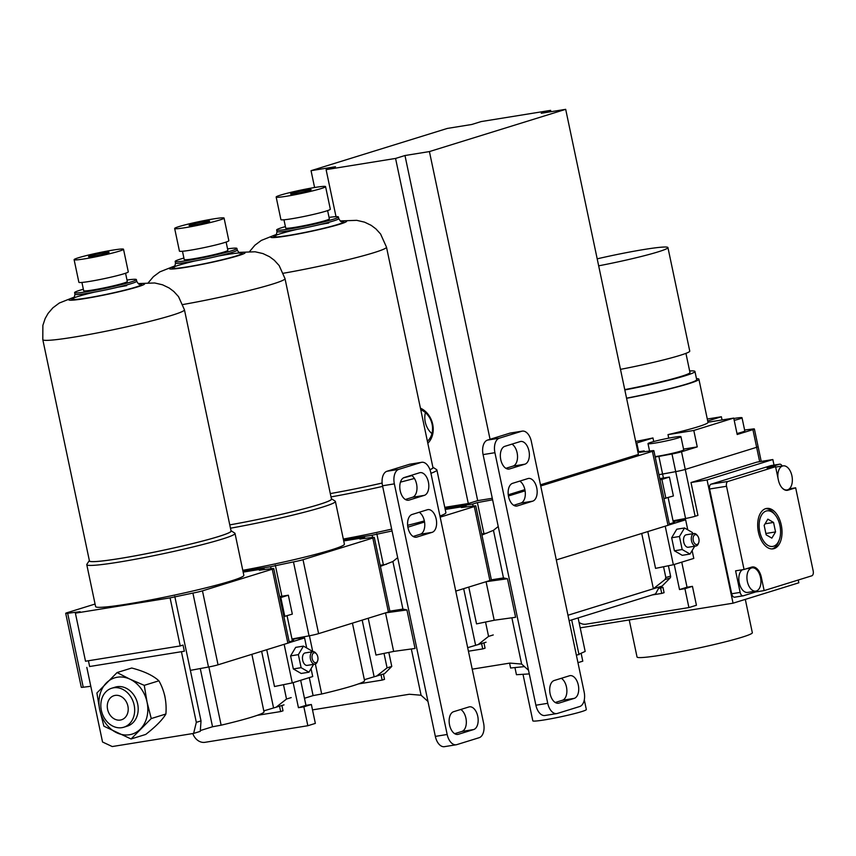 <?xml version="1.0" encoding="UTF-8"?>
<svg xmlns="http://www.w3.org/2000/svg" width="856" height="856" viewBox="0 0 856 856"><rect width="100%" height="100%" fill="white"/><g stroke="black" fill="none" stroke-linecap="round" stroke-linejoin="round"><path stroke-width="1.28" d="M491.365 579.833L503.478 577.928L507.48 578.742L515.601 617.283L494.201 620.236L486.08 581.706M507.48 578.742L486.155 581.684M481.703 533.973L487 533.117M481.596 643.605L482.709 648.912L485.063 648.185L483.94 642.877M528.537 670.291L521.625 664.053L509.887 663.09L472.202 669.167M521.625 664.053L511.877 617.797M503.478 577.928L493.452 530.335L498.235 526.504M481.928 535.054L493.452 530.335M482.709 648.912L468.425 651.223M494.522 620.193L476.535 623.885L468.778 587.077M492.649 579.63L490.991 580.143M492.66 579.673L490.081 580.475M557.374 713.444A12.626 7.33 -99.2 0 1 556.785 713.583A12.626 7.33 -99.2 0 1 547.733 703.311L494.918 452.696A12.626 7.33 -99.2 0 1 499.369 438.176L521.689 431.264A12.626 7.33 -99.2 0 1 522.278 431.124A12.626 7.33 -99.2 0 1 531.33 441.396L584.145 692.023A12.626 7.33 -99.2 0 1 579.694 706.532L557.374 713.444M556.785 713.583L544.951 715.498A12.626 7.33 -99.2 0 1 535.888 705.216L483.084 454.6A12.626 7.33 -99.2 0 1 487.535 440.091L509.855 433.168A12.626 7.33 -99.2 0 1 510.433 433.029L522.278 431.124M574.226 698.378L558.957 703.108A11.577 6.72 -99.2 0 1 558.412 703.236A11.577 6.72 -99.2 0 1 550.023 693.349A11.577 6.72 -99.2 0 1 554.185 680.509L569.465 675.78A11.577 6.72 -99.2 0 1 570 675.652A11.577 6.72 -99.2 0 1 578.399 685.538A11.577 6.72 -99.2 0 1 574.226 698.378L562.381 700.283L555.244 702.498M561.333 678.294A11.577 6.72 -99.2 0 1 566.865 690.118A11.577 6.72 -99.2 0 1 562.381 700.283M532.667 501.167L517.399 505.907A11.577 6.72 -99.2 0 1 516.853 506.035A11.577 6.72 -99.2 0 1 508.464 496.148A11.577 6.72 -99.2 0 1 512.637 483.308L527.906 478.579A11.577 6.72 -99.2 0 1 528.441 478.45A11.577 6.72 -99.2 0 1 536.84 488.337A11.577 6.72 -99.2 0 1 532.667 501.167L520.833 503.082L513.686 505.297M519.774 481.093A11.577 6.72 -99.2 0 1 525.306 492.906A11.577 6.72 -99.2 0 1 520.833 503.082M524.878 464.198L509.598 468.928A11.577 6.72 -99.2 0 1 509.063 469.056A11.577 6.72 -99.2 0 1 500.664 459.169A11.577 6.72 -99.2 0 1 504.837 446.329L520.116 441.6A11.577 6.72 -99.2 0 1 520.651 441.471A11.577 6.72 -99.2 0 1 529.04 451.358A11.577 6.72 -99.2 0 1 524.878 464.198L513.033 466.103L505.885 468.318M511.984 444.114A11.577 6.72 -99.2 0 1 517.516 455.927A11.577 6.72 -99.2 0 1 513.033 466.103M744.613 430.033L752.445 429.038A8.421 0.556 168.1 0 1 754.393 428.995A8.421 0.556 168.1 0 1 752.916 429.637L756.64 447.303A8.421 0.556 168.1 0 0 758.116 446.661A8.421 0.556 168.1 0 1 756.64 447.303L685.26 469.43A8.421 0.556 168.1 0 1 675.705 471.645L658.917 474.663L662.598 474.074L658.874 456.409L655.204 456.997M653.717 441.546L652.968 437.962L636.811 442.969L638.662 451.786M636.811 442.969L636.019 443.098M707.976 422.233L733.731 418.081L693.799 430.461L697.255 446.896L681.537 451.765A8.421 0.556 168.1 0 1 671.981 453.98L658.874 456.409M734.223 420.382A16.831 1.124 -11.9 0 0 739.081 419.044A16.831 1.124 -11.9 0 0 742.024 417.749L744.795 430.9A16.831 1.124 168.1 0 1 741.852 432.184A16.831 1.124 168.1 0 1 736.995 433.532M752.916 429.637L737.198 434.506L733.731 418.081M707.291 419.023L721.383 416.754L707.709 420.992M626.592 398.318A58.914 3.927 -11.9 0 0 698.903 379.219L707.998 422.35A58.914 3.927 168.1 0 1 668.001 434.623L693.799 430.461M652.968 437.962A58.914 3.927 168.1 0 1 635.676 441.461M721.383 416.754L722.068 419.964M668.75 438.154L668.001 434.623M697.255 446.896L683.559 449.1M598.665 265.82A55.758 3.724 -11.9 0 0 667.937 247.577A55.758 3.724 -11.9 0 0 644.515 249.417A55.758 3.724 -11.9 0 0 597.188 258.833M620.482 369.353A55.758 3.724 -11.9 0 0 689.754 351.11L667.937 247.577M624.752 389.608A51.553 3.435 -11.9 0 0 689.968 372.52L685.934 353.357M624.827 389.951A56.646 3.777 -11.9 0 0 694.954 371.461A56.646 3.777 -11.9 0 0 689.647 370.98M626.549 398.168A56.646 3.777 -11.9 0 0 696.688 379.679L694.954 371.461M698.903 379.219A58.914 3.927 -11.9 0 0 696.463 378.62M677.995 437.983A16.831 1.124 -11.9 0 0 680.937 436.688A16.831 1.124 -11.9 0 0 664.235 439.064A16.831 1.124 -11.9 0 0 648.003 443.633A16.831 1.124 -11.9 0 0 659.655 442.263A16.831 1.124 -11.9 0 0 677.995 437.983M680.937 436.688L683.709 449.839A16.831 1.124 168.1 0 1 680.766 451.123A16.831 1.124 168.1 0 1 655.118 456.623M742.024 417.749A16.831 1.124 -11.9 0 0 733.827 418.498M131.064 738.985L145.723 734.437C155.803 726.562 162.533 719.746 165.893 714.011C166.867 701.845 164.534 690.771 158.895 680.809C153.096 675.491 144.033 671.222 131.728 668.022L117.069 672.559L96.899 692.986L99.713 709.806L103.897 726.198L131.064 738.985L151.245 718.558L147.061 702.166A29.457 23.904 72.8 0 1 140.47 728.98A29.457 23.904 72.8 0 1 116.801 732.8A29.457 23.904 72.8 0 1 99.713 709.806A29.457 23.904 72.8 0 1 106.305 682.992A29.457 23.904 72.8 0 1 129.973 679.172L117.069 672.559M144.247 685.346L129.973 679.172A29.457 23.904 72.8 0 1 147.061 702.166L144.247 685.346L158.895 680.809M151.245 718.558L165.893 714.011M111.708 688.235L115.228 687.143A20.405 16.564 72.8 0 1 137.088 701.738A20.405 16.564 72.8 0 1 127.319 726.134L123.788 727.226A20.405 16.564 72.8 0 1 101.35 710.384A20.405 16.564 72.8 0 1 111.708 688.235A20.405 16.564 72.8 0 1 133.568 702.83A20.405 16.564 72.8 0 1 123.788 727.226M107.599 709.367A12.626 10.24 72.8 0 1 114.008 695.671A12.626 10.24 72.8 0 1 127.533 704.702A12.626 10.24 72.8 0 1 121.488 719.789A12.626 10.24 72.8 0 1 107.599 709.367M389.844 611.163L402.919 609.098L406.921 609.921L415.042 648.463L393.642 651.405L385.521 612.885M406.921 609.921L385.596 612.864M380.182 565.302L386.441 564.297M381.038 674.774L382.161 680.092L384.505 679.364L383.392 674.047M427.979 701.46L421.077 695.233L409.329 694.259L312.504 709.881M421.077 695.233L411.329 648.966M402.919 609.098L392.893 561.504L397.676 557.673M380.406 566.383L392.893 561.504M382.161 680.092L358.504 683.912M393.974 651.363L375.977 655.054L368.219 618.246M392.091 610.799L389.501 611.612M392.101 610.842L388.581 611.933M456.826 744.624A12.626 7.33 -99.2 0 1 456.237 744.763A12.626 7.33 -99.2 0 1 447.174 734.48L394.359 483.865A12.626 7.33 -99.2 0 1 398.81 469.356L421.131 462.433A12.626 7.33 -99.2 0 1 421.719 462.294A12.626 7.33 -99.2 0 1 430.782 472.576L483.597 723.192A12.626 7.33 -99.2 0 1 479.146 737.701L456.826 744.624M456.237 744.763L444.403 746.667A12.626 7.33 -99.2 0 1 435.34 736.395L382.525 485.78A12.626 7.33 -99.2 0 1 386.976 471.26L409.296 464.348A12.626 7.33 -99.2 0 1 409.885 464.209L421.719 462.294M473.668 729.547L458.399 734.288A11.577 6.72 -99.2 0 1 457.864 734.416A11.577 6.72 -99.2 0 1 449.464 724.529A11.577 6.72 -99.2 0 1 453.637 711.689L468.906 706.96A11.577 6.72 -99.2 0 1 469.441 706.831A11.577 6.72 -99.2 0 1 477.841 716.718A11.577 6.72 -99.2 0 1 473.668 729.547L461.833 731.463L454.686 733.678M460.785 709.474A11.577 6.72 -99.2 0 1 466.317 721.287A11.577 6.72 -99.2 0 1 461.833 731.463M432.109 532.346L416.84 537.076A11.577 6.72 -99.2 0 1 416.305 537.204A11.577 6.72 -99.2 0 1 407.905 527.317A11.577 6.72 -99.2 0 1 412.078 514.477L427.347 509.748A11.577 6.72 -99.2 0 1 427.882 509.62A11.577 6.72 -99.2 0 1 436.282 519.506A11.577 6.72 -99.2 0 1 432.109 532.346L420.275 534.251L413.127 536.466M419.226 512.263A11.577 6.72 -99.2 0 1 424.758 524.086A11.577 6.72 -99.2 0 1 420.275 534.251M424.319 495.367L409.05 500.107A11.577 6.72 -99.2 0 1 408.515 500.225A11.577 6.72 -99.2 0 1 400.116 490.338A11.577 6.72 -99.2 0 1 404.289 477.509L419.558 472.769A11.577 6.72 -99.2 0 1 420.093 472.651A11.577 6.72 -99.2 0 1 428.492 482.527A11.577 6.72 -99.2 0 1 424.319 495.367L412.485 497.283L405.337 499.497M411.436 475.294A11.577 6.72 -99.2 0 1 416.968 487.107A11.577 6.72 -99.2 0 1 412.485 497.283M668.14 497.593L673.437 522.727L669.317 524M681.75 562.146L687.036 587.227L679.514 589.559L684.928 588.682L688.909 607.578L586.093 624.174A12.626 10.24 72.8 0 1 579.063 622.408M674.228 564.478L679.514 589.559M687.036 587.227L692.44 586.349L684.928 588.682M659.762 478.622L669.413 477.07L673.394 495.966L663.967 498.609M659.987 479.702L661.891 479.403L665.882 498.299M669.413 477.07L661.891 479.403M692.44 586.349L696.431 605.256L688.909 607.578M658.521 588.404L660.607 588.072L661.742 593.411L664.085 592.684L662.961 587.344L658.735 588.029M661.742 593.411L652.197 594.952M662.961 587.344L660.607 588.072M673.372 522.395L674.571 522.021L673.308 522.096M692.13 550.536L693.788 558.412L673.351 564.746L655.557 568.373L647.799 531.576M673.351 564.746L665.219 526.173M673.169 521.443L685.645 519.795L669.071 524.931M687.764 529.843L685.645 519.795M694.708 546.214L690.032 554.057L682.253 555.319L674.41 550.793L671.66 537.75L676.754 529.222L684.533 527.97L692.365 532.486L692.632 533.759M690.032 554.057L682.189 549.541L674.41 550.793M682.189 549.541L679.439 536.498L671.66 537.75M679.439 536.498L684.533 527.97M694.034 533.534L686.277 534.786A6.313 3.67 80.8 0 0 683.655 541.602A6.313 3.67 80.8 0 0 688.288 547.251L696.035 546A6.313 3.67 -99.2 0 1 691.413 540.35A6.313 3.67 -99.2 0 1 694.034 533.534A6.313 3.67 -99.2 0 1 696.912 534.979L697.565 535.792A5.018 2.921 -99.2 0 1 698.87 538.724A5.018 2.921 -99.2 0 1 698.689 542.736A5.018 2.921 -99.2 0 1 694.612 543.442A5.018 2.921 -99.2 0 1 693.478 536.412A5.018 2.921 -99.2 0 1 697.565 535.792M698.689 542.736L698.325 543.71A6.313 3.67 -99.2 0 1 696.035 546M287.07 615.742L292.367 640.866L289.189 641.85M300.67 680.285L305.956 705.365L298.444 707.698L303.859 706.831L307.839 725.728L205.023 742.312A12.626 10.24 72.8 0 1 192.814 733.549M293.159 682.617L298.444 707.698M305.956 705.365L311.37 704.499L303.859 706.831M279.655 596.611L288.344 595.209L292.324 614.105L283.871 616.588M279.88 597.691L280.822 597.542L284.802 616.438M288.344 595.209L280.822 597.542M311.37 704.499L315.35 723.395L307.839 725.728M279.548 706.243L280.661 711.561L283.015 710.822L281.892 705.515M280.661 711.561L257.228 715.338M292.303 640.534L293.501 640.16L292.238 640.245M311.06 668.686L312.718 676.55L292.281 682.895L274.487 686.523L266.73 649.715M292.281 682.895L284.149 644.311M292.099 639.593L296.968 638.405L304.575 637.934L288.943 642.781M306.694 647.981L304.575 637.934M313.638 664.352L308.952 672.206L301.173 673.458L293.341 668.943L290.591 655.899L295.673 647.371L303.452 646.109L311.295 650.635L311.563 651.898M308.952 672.206L301.119 667.68L293.341 668.943M301.119 667.68L298.37 654.637L290.591 655.899M298.37 654.637L303.452 646.109M312.954 651.673L305.196 652.925A6.313 3.67 80.8 0 0 302.585 659.741A6.313 3.67 80.8 0 0 307.208 665.39L314.965 664.138A6.313 3.67 -99.2 0 1 310.343 658.489A6.313 3.67 -99.2 0 1 312.954 651.673A6.313 3.67 -99.2 0 1 315.843 653.128L316.495 653.931A5.018 2.921 -99.2 0 1 317.801 656.873A5.018 2.921 -99.2 0 1 317.619 660.885A5.018 2.921 -99.2 0 1 313.542 661.581A5.018 2.921 -99.2 0 1 312.397 654.551A5.018 2.921 -99.2 0 1 316.495 653.931M317.619 660.885L317.244 661.859A6.313 3.67 -99.2 0 1 314.965 664.138M243.168 572.108L264.065 568.737L259.368 570.192L271.801 568.609A8.421 0.556 168.1 0 1 273.749 568.566A8.421 0.556 168.1 0 1 272.272 569.208L202.465 590.854A8.421 0.556 168.1 0 1 192.91 593.069L170.087 597.873L75.392 613.153L80.09 611.698L67.656 613.281A8.421 0.556 168.1 0 1 65.709 613.335A8.421 0.556 168.1 0 1 67.175 612.682L95.08 604.036M264.236 569.572L264.065 568.737M75.392 613.153L85.514 661.228L180.22 645.948L170.087 597.873M284.01 704.863L263.798 710.876M273.546 707.859L261.626 651.298M90.8 686.277L83.235 687.24A8.421 0.556 168.1 0 1 81.288 687.282L65.709 613.335M275.921 707.366L286.514 699.042L291.211 697.587M201.021 720.902L196.324 722.357L193.617 733.421L200.272 731.356L201.021 720.902L174.785 596.418M88.425 660.757L89.634 666.514L184.34 651.234L183.034 645.071L180.22 645.948M89.634 666.514L184.34 651.234M104.689 252.648A10.518 0.706 -11.9 0 0 93.678 254.917A10.518 0.706 -11.9 0 0 88.553 256.672A10.518 0.706 -11.9 0 0 98.964 255.152A10.518 0.706 -11.9 0 0 109.097 252.349A10.518 0.706 -11.9 0 0 104.689 252.648M112.917 250.091A25.252 1.68 -11.9 0 0 87.216 255.377A25.252 1.68 -11.9 0 0 74.108 259.668A25.252 1.68 -11.9 0 0 99.168 256.115A25.252 1.68 -11.9 0 0 123.521 249.256A25.252 1.68 -11.9 0 0 112.917 250.091M74.108 259.668L78.87 282.266A25.252 1.68 -11.9 0 0 103.929 278.714A25.252 1.68 -11.9 0 0 128.282 271.855L123.521 249.256M81.919 282.437L83.663 290.698A22.299 1.487 -11.9 0 0 105.791 287.552A22.299 1.487 -11.9 0 0 127.309 281.506L125.564 273.235M83.353 289.242A31.565 2.108 -11.9 0 0 74.6 292.613A31.565 2.108 -11.9 0 0 105.919 288.162A31.565 2.108 -11.9 0 0 136.371 279.591A31.565 2.108 -11.9 0 0 126.998 280.04M208.864 666.952L221.137 725.182A67.324 4.494 168.1 0 0 264.012 711.882L251.878 654.316M164.577 695.04A27.681 22.459 72.8 0 1 164.898 696.42A27.681 22.459 72.8 0 1 164.994 696.891M138.169 283.571L154.669 282.972L162.512 284.791L169.124 287.969L173.854 291.511L178.53 296.636L184.447 309.797L231.066 531.041A72.375 4.826 168.1 0 1 193.51 543.335A72.375 4.826 168.1 0 1 119.84 558.487A72.375 4.826 168.1 0 1 89.42 560.883L42.8 339.639L42.875 325.366L45.165 318.528L48.086 313.403L52.869 307.839L59.299 303.035L74.568 296.968M230.992 530.677A72.589 4.847 168.1 0 1 231.045 530.709A72.589 4.847 168.1 0 1 195.682 542.811A72.589 4.847 168.1 0 1 119.722 558.529A72.589 4.847 168.1 0 1 89.313 560.584A72.589 4.847 168.1 0 1 89.345 560.53M231.045 530.709L234.779 533.128A75.745 5.05 168.1 0 1 235.015 533.427A75.745 5.05 168.1 0 1 195.703 546.299A75.745 5.05 168.1 0 1 118.609 562.157A75.745 5.05 168.1 0 1 86.777 564.66A75.745 5.05 168.1 0 1 86.873 564.297L89.313 560.584M235.015 533.427L243.842 575.328A75.745 5.05 168.1 0 1 204.541 588.2A75.745 5.05 168.1 0 1 127.437 604.058A75.745 5.05 168.1 0 1 95.605 606.572L86.777 564.66M221.137 725.182L212.534 726.765L200.325 730.553M193.617 733.421L112.243 746.55L102.538 742.002L86.82 667.391M273.749 568.566L289.328 642.524A8.421 0.556 168.1 0 1 287.862 643.166L218.045 664.812A8.421 0.556 168.1 0 1 208.489 667.027L190.374 670.366M212.534 726.765L200.272 668.547M286.514 699.042L283.497 684.682M196.324 722.357L181.515 652.112M271.063 568.705L270.646 566.704L242.965 571.166M343.716 540.939L364.613 537.568L359.916 539.023L372.349 537.44A8.421 0.556 168.1 0 1 374.297 537.397A8.421 0.556 168.1 0 1 372.831 538.039L303.013 559.685A8.421 0.556 168.1 0 1 293.469 561.9L270.646 566.704M364.795 538.403L364.613 537.568M352.437 623.147L364.57 680.713A67.324 4.494 168.1 0 1 321.685 694.002L313.093 695.596L309.305 677.61M300.991 638.159L300.82 637.367M313.093 695.596L304.469 698.271M374.297 537.397L389.887 611.345A8.421 0.556 168.1 0 1 388.41 611.987L318.603 633.633A8.421 0.556 168.1 0 1 309.048 635.848L291.971 639.004M193.499 225.107A10.518 0.706 -11.9 0 0 203.899 222.988A10.518 0.706 -11.9 0 0 209.656 221.169A10.518 0.706 -11.9 0 0 199.223 222.603A10.518 0.706 -11.9 0 0 189.112 225.503A10.518 0.706 -11.9 0 0 193.499 225.107M185.281 227.664A25.252 1.68 -11.9 0 0 210.972 222.378A25.252 1.68 -11.9 0 0 224.079 218.087A25.252 1.68 -11.9 0 0 199.02 221.64A25.252 1.68 -11.9 0 0 174.667 228.499A25.252 1.68 -11.9 0 0 185.281 227.664M174.667 228.499L179.428 251.097A25.252 1.68 -11.9 0 0 190.043 250.262A25.252 1.68 -11.9 0 0 215.733 244.977A25.252 1.68 -11.9 0 0 228.841 240.675L224.079 218.087M182.478 251.257L184.211 259.529A22.299 1.487 -11.9 0 0 193.584 258.79A22.299 1.487 -11.9 0 0 216.29 254.114A22.299 1.487 -11.9 0 0 227.867 250.327L226.123 242.055M183.912 258.063A31.565 2.108 -11.9 0 0 175.159 261.433A31.565 2.108 -11.9 0 0 188.416 260.385A31.565 2.108 -11.9 0 0 220.548 253.783A31.565 2.108 -11.9 0 0 236.919 248.422A31.565 2.108 -11.9 0 0 227.557 248.871M321.685 694.002L315.372 664.031M312.772 651.705L309.412 635.783M182.884 304.533A72.375 4.826 168.1 0 0 285.005 278.617L331.454 499.037A72.375 4.826 168.1 0 1 229.772 524.878A72.589 4.847 168.1 0 0 300.809 509.62A72.589 4.847 168.1 0 0 331.433 498.716L335.156 501.135A75.745 5.05 168.1 0 1 335.392 501.423A75.745 5.05 168.1 0 1 230.478 528.206M335.392 501.423L344.401 544.159A75.745 5.05 168.1 0 1 242.794 570.331M364.356 679.696L384.558 673.683L391.77 666.407L388.827 652.433M281.881 596.258L275.343 565.249M376.469 676.197L387.073 667.862L384.023 653.417M387.073 667.862L391.77 666.407M374.104 676.679L362.184 620.119M580.207 627.855L733.046 603.191L707.067 479.938L691.006 482.538L756.79 462.144L772.85 459.544L774.017 465.086M707.067 479.938L772.85 459.544M771.855 538.135L766.163 534.84L764.162 525.359L767.853 519.153L773.557 522.438L775.557 531.929L771.855 538.135M765.874 533.491L775.557 531.929M765.082 523.808L773.557 522.438M779.238 539.922A18.019 10.465 -99.2 0 1 764.611 542.437A18.019 10.465 -99.2 0 1 760.535 517.195A18.019 10.465 -99.2 0 1 775.215 514.98A18.019 10.465 -99.2 0 1 779.923 525.52A18.019 10.465 -99.2 0 1 779.238 539.922L778.543 541.773A20.469 11.888 -99.2 0 1 772.123 548.942M765.628 508.667A20.469 11.888 -99.2 0 1 773.974 513.45L775.215 514.98M781.282 525.103A20.469 11.888 -99.2 0 1 773.118 548.846A20.469 11.888 -99.2 0 1 758.127 530.538A20.469 11.888 -99.2 0 1 766.602 508.432A20.469 11.888 -99.2 0 1 781.282 525.103M777.965 478.033A12.209 7.083 -99.2 0 1 783.154 465.867A12.209 7.083 -99.2 0 1 791.907 475.797A12.209 7.083 -99.2 0 1 787.038 489.953A12.209 7.083 -99.2 0 1 781.571 487.289M756.362 590.993A11.781 6.837 80.8 0 0 760.61 577.918A11.781 6.837 80.8 0 0 752.06 567.849A11.781 6.837 80.8 0 0 747.181 580.571A11.781 6.837 80.8 0 0 755.816 591.122A11.781 6.837 80.8 0 0 756.362 590.993M748.251 592.298A11.781 6.837 -99.2 0 1 747.705 592.427A11.781 6.837 -99.2 0 1 739.338 583.236A11.781 6.837 -99.2 0 1 742.43 569.732M743.35 595.787A4.205 2.44 -99.2 0 1 743.158 595.83A4.205 2.44 -99.2 0 1 740.14 592.405L735.593 570.834L744.046 569.475L751.686 567.1A12.626 7.33 -99.2 0 1 752.264 566.972A12.626 7.33 -99.2 0 1 761.326 577.244L764.14 590.597L755.688 591.956L743.35 595.787M755.516 591.164L755.688 591.956M789.328 488.84L795.663 487.813L788.034 490.178A12.626 7.33 -99.2 0 1 787.445 490.317A12.626 7.33 -99.2 0 1 778.382 480.045L775.568 466.691L767.115 468.05L779.452 464.23A4.205 2.44 -99.2 0 1 779.645 464.187A4.205 2.44 -99.2 0 1 782.127 466.028M691.006 482.538L697.929 515.398L695.125 516.275A8.421 0.556 168.1 0 1 685.57 518.49L673.03 520.801M759.668 461.673L756.64 447.303L685.26 469.43A8.421 0.556 168.1 0 1 675.705 471.645L662.598 474.074L663.432 478.033M629.224 619.947L637.035 657.001A58.914 3.927 -11.9 0 0 677.834 652.229A58.914 3.927 -11.9 0 0 742.024 637.217A58.914 3.927 -11.9 0 0 752.328 632.702L745.308 599.393M798.241 580.026L798.83 582.797L733.046 603.191M742.955 595.851L734.897 597.146A4.205 2.44 -99.2 0 1 734.705 597.199A4.205 2.44 -99.2 0 1 731.677 593.764L709.603 489.001A4.205 2.44 -99.2 0 1 711.09 484.164L770.999 465.589A4.205 2.44 -99.2 0 1 771.192 465.546A4.205 2.44 -99.2 0 1 771.395 465.525M744.046 569.475L726.519 486.272A4.205 2.44 -99.2 0 1 727.996 481.436L775.568 466.691M795.663 487.813L813.2 571.005A4.205 2.44 -99.2 0 1 811.713 575.842L764.14 590.597M445.216 509.47L466.113 506.099L461.416 507.555L473.85 505.971A8.421 0.556 168.1 0 1 475.797 505.928A8.421 0.556 168.1 0 1 474.32 506.57L440.177 517.163M466.285 506.934L466.113 506.099M372.595 537.408L372.135 535.235L343.491 539.858M486.058 642.225L467.676 647.671M475.594 645.21L463.674 588.66M477.969 644.728L488.562 636.393L493.259 634.938M306.737 190A10.518 0.706 -11.9 0 0 295.727 192.279A10.518 0.706 -11.9 0 0 290.601 194.034A10.518 0.706 -11.9 0 0 301.012 192.514A10.518 0.706 -11.9 0 0 311.145 189.711A10.518 0.706 -11.9 0 0 306.737 190M314.965 187.453A25.252 1.68 -11.9 0 0 289.264 192.739A25.252 1.68 -11.9 0 0 276.156 197.03A25.252 1.68 -11.9 0 0 301.216 193.477A25.252 1.68 -11.9 0 0 325.569 186.619A25.252 1.68 -11.9 0 0 314.965 187.453M276.156 197.03L280.918 219.628A25.252 1.68 -11.9 0 0 305.977 216.065A25.252 1.68 -11.9 0 0 330.33 209.217L325.569 186.619M283.967 219.789L285.711 228.06A22.299 1.487 -11.9 0 0 307.839 224.914A22.299 1.487 -11.9 0 0 329.357 218.858L327.613 210.597M285.401 226.605A31.565 2.108 -11.9 0 0 276.649 229.964A31.565 2.108 -11.9 0 0 307.967 225.524A31.565 2.108 -11.9 0 0 338.42 216.953A31.565 2.108 -11.9 0 0 329.046 217.403M340.217 220.934L356.717 220.334L364.56 222.153L371.172 225.331L375.902 228.873L380.578 233.998L386.495 247.159L432.943 467.569A72.375 4.826 168.1 0 1 429.958 469.687M411.854 475.583A72.375 4.826 168.1 0 1 403.572 477.809M382.129 483.03A72.375 4.826 168.1 0 1 330.298 493.58A72.589 4.847 168.1 0 0 382.129 483.052M432.869 467.216A72.589 4.847 168.1 0 1 432.922 467.248A72.589 4.847 168.1 0 1 429.969 469.73M411.875 475.594A72.589 4.847 168.1 0 1 403.508 477.841M432.922 467.248L436.656 469.666A75.745 5.05 168.1 0 1 436.892 469.965A75.745 5.05 168.1 0 1 430.932 473.315M414.422 478.45A75.745 5.05 168.1 0 1 400.448 482.121M382.653 486.379A75.745 5.05 168.1 0 1 331.005 496.908M436.892 469.965L445.89 512.691A75.745 5.05 168.1 0 1 439.941 516.04M424.351 520.919A75.745 5.05 168.1 0 1 407.638 525.306M391.663 529.115A75.745 5.05 168.1 0 1 343.32 539.045M392.048 530.966L372.135 535.235M424.544 522L407.884 527.168M475.797 505.928L491.376 579.876A8.421 0.556 168.1 0 1 489.91 580.518L455.756 591.111M383.37 564.789L376.833 533.78M488.562 636.393L485.545 622.045M581.181 653.545L582.786 661.174L577.961 662.672M529.297 673.907L516.446 674.71L514.948 667.573M578.11 617.925L585.172 651.437L576.42 655.364M524.461 666.61L510.604 668.012L509.577 663.133M569.122 620.707L655.546 593.914L659.323 586.938L662.137 586.06L670.109 577.993A2.108 1.712 72.8 0 0 670.58 576.077L668.408 565.763M659.323 586.938L567.967 615.25L653.374 588.746L665.026 579.566L665.84 577.554L663.561 566.747M644.375 451.722L644.193 450.887L637.88 451.904M653.877 450.716L669.456 524.664A8.421 0.556 -11.9 0 1 667.99 525.317L652.4 451.358A8.421 0.556 -11.9 0 0 653.877 450.716A8.421 0.556 -11.9 0 0 651.93 450.759L639.496 452.343L644.193 450.887M473.111 506.067L472.694 504.056L477.391 502.6L483.929 533.609M653.374 588.746L641.722 533.459M565.688 109.333L429.423 151.576L404.974 155.524L395.568 158.435L326.104 169.649L335.499 166.727L311.049 170.676L447.314 128.432L471.763 124.484L481.158 121.573L550.633 110.36L541.238 113.281L565.688 109.333L638.416 454.44L540.478 484.806M524.878 489.643L508.261 494.789M492.286 498.278L477.691 500.632L468.296 503.542L444.767 507.341M492.607 499.797L477.391 502.6M652.4 451.358L540.725 485.983M525.103 490.83L508.432 495.999M472.694 504.056L445.013 508.528M667.99 525.317L556.314 559.931M550.633 110.36L550.911 111.708M429.423 151.576L490.06 439.31M404.974 155.524L477.691 500.632M395.568 158.435L468.296 503.542M427.818 443.258A20.469 16.606 -107.2 0 0 432.697 424.33A20.469 16.606 -107.2 0 0 420.424 408.162M326.104 169.649L336.012 216.654M311.049 170.676L314.591 187.518M427.401 441.257A18.019 14.627 -107.2 0 0 432.098 424.223A18.019 14.627 -107.2 0 0 420.767 409.767M425.421 412.624A18.019 14.627 -107.2 0 0 425.261 422.04A18.019 14.627 -107.2 0 0 431.938 433.639M579.009 654.701L571.669 619.915M584.295 699.844L586.339 709.549A27.349 1.83 168.1 0 1 559.952 716.975A27.349 1.83 168.1 0 1 532.817 720.827L523.005 674.303M535.888 705.216L547.733 703.311M483.084 454.6L494.918 452.696M487.535 440.091L499.369 438.176M509.855 433.168L521.689 431.264M557.866 703.29L558.957 703.108M516.307 506.078L517.399 505.907M508.518 469.099L509.598 468.928M671.981 453.98L685.57 518.49M681.537 451.765L695.125 516.275M435.34 736.395L447.174 734.48M382.525 485.78L394.359 483.865M386.976 471.26L398.81 469.356M409.296 464.348L421.131 462.433M457.307 734.459L458.399 734.288M415.749 537.258L416.84 537.076M407.959 500.279L409.05 500.107M74.6 292.613L74.954 294.25A31.565 2.108 -11.9 0 0 106.262 289.799A31.565 2.108 -11.9 0 0 136.714 281.239C138.212 283.764 139.164 284.759 139.582 284.235M126.667 285.658A35.77 2.386 -11.9 0 0 117.903 287.188M94.567 292.11A35.77 2.386 -11.9 0 0 73.98 299.579A35.77 2.386 -11.9 0 0 119.433 291.447A35.77 2.386 -11.9 0 0 139.186 284.128M138.426 283.753A38.713 2.579 168.1 0 1 133.097 288.205A38.713 2.579 168.1 0 1 85.086 298.551A38.713 2.579 168.1 0 1 74.397 297.246M184.447 309.797A72.375 4.826 168.1 0 1 146.89 322.102A72.375 4.826 168.1 0 1 73.209 337.243A72.375 4.826 168.1 0 1 42.8 339.639M287.862 643.166L272.272 569.208M218.045 664.812L202.465 590.854M208.489 667.027L192.91 593.069M83.235 687.24L67.656 613.281M175.159 261.433L175.501 263.081A31.565 2.108 -11.9 0 0 188.769 262.032A31.565 2.108 -11.9 0 0 220.891 255.43A31.565 2.108 -11.9 0 0 237.273 250.059C238.76 252.584 239.712 253.579 240.129 253.055L240.129 253.055M195.114 260.93A35.77 2.386 -11.9 0 0 172.527 267.65A35.77 2.386 -11.9 0 0 187.282 266.869A35.77 2.386 -11.9 0 0 238.514 255.216A35.77 2.386 -11.9 0 0 218.462 256.019M238.974 252.584A38.713 2.579 168.1 0 1 232.393 257.378A38.713 2.579 168.1 0 1 182.916 267.8A38.713 2.579 168.1 0 1 174.956 266.077M388.41 611.987L372.831 538.039M318.603 633.633L303.013 559.685M309.048 635.848L293.469 561.9M760.503 577.372L761.326 577.244M786.846 490.37L788.034 490.178M740.14 592.405L731.677 593.764M726.519 486.272L709.603 489.001M727.996 481.436L711.09 484.164M779.452 464.23L770.999 465.589M276.649 229.964L277.002 231.612A31.565 2.108 -11.9 0 0 308.31 227.161A31.565 2.108 -11.9 0 0 338.762 218.59C340.26 221.116 341.212 222.121 341.63 221.597M328.715 223.02A35.77 2.386 -11.9 0 0 319.951 224.55M296.615 229.472A35.77 2.386 -11.9 0 0 276.028 236.941A35.77 2.386 -11.9 0 0 321.481 228.809A35.77 2.386 -11.9 0 0 341.234 221.49M340.474 221.116A38.713 2.579 168.1 0 1 335.145 225.567A38.713 2.579 168.1 0 1 287.135 235.914A38.713 2.579 168.1 0 1 276.445 234.608M386.495 247.159A72.375 4.826 168.1 0 1 283.39 273.246M489.91 580.518L474.32 506.57M665.84 577.554L670.58 576.077M665.026 579.566L670.109 577.993M648.003 443.633L649.565 451.059M761.23 461.427L754.393 428.995M136.371 279.591L136.714 281.239M73.541 298.145L73.541 298.156C73.841 298.915 74.312 297.62 74.954 294.25M236.919 248.422L237.273 250.059M174.089 266.976L174.089 266.976C174.399 267.746 174.87 266.441 175.501 263.081M285.005 278.617L279.174 265.585L274.316 260.256L269.576 256.736L262.953 253.579L255.131 251.782L238.717 252.392M148.313 282.694L153.417 276.659L159.847 271.866L175.116 265.799M785.53 490.199L787.038 489.953M775.654 467.076L783.154 465.867M752.06 567.849L746.239 568.791M755.816 591.122L747.705 592.427M734.705 597.199L743.158 595.83M771.192 465.546L779.645 464.187M338.42 216.953L338.762 218.59M275.589 235.507L275.589 235.507C275.889 236.277 276.36 234.983 277.002 231.612M249.62 251.514L254.917 245.201L261.348 240.397L276.606 234.33"/></g></svg>
